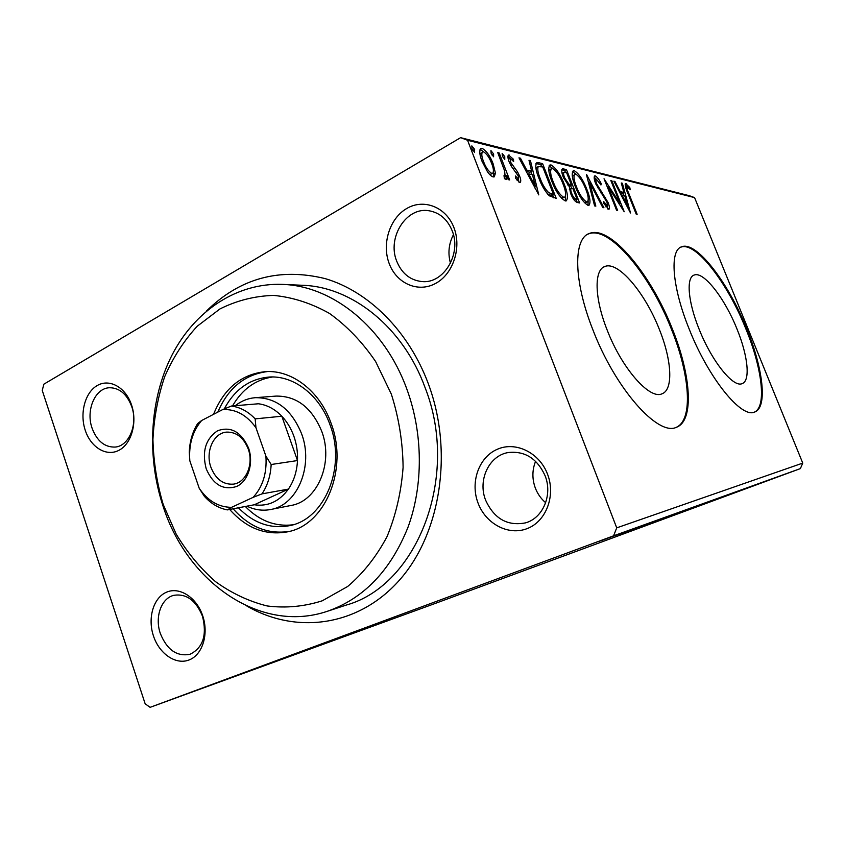 <?xml version="1.0" encoding="UTF-8"?>
<svg xmlns="http://www.w3.org/2000/svg" width="845" height="845" viewBox="0 0 845 845"><rect width="100%" height="100%" fill="white"/><g stroke="black" fill="none" stroke-linecap="round" stroke-linejoin="round"><path stroke-width="1.27" d="M206.444 311.066C239.79 278.237 279.389 267.421 325.24 278.628C368.589 291.398 408.642 330.934 428.33 383.757C453.67 451.674 440.667 533.85 399.389 580.219C358.1 626.8 295.898 634.479 246.951 606.087M327.364 611.284L346.429 605.02C417.155 585.416 460.166 476.527 425.109 387.686C403.266 327.342 352.038 286.708 302.531 285.283L282.483 284.395C332.603 285.821 384.623 327.385 406.867 389.165C423.144 433.633 423.419 485.389 407.934 527.407C390.527 570.628 363.667 598.587 327.364 611.284C260.513 633.982 187.379 582.3 163.18 506.535C146.534 456.67 149.565 399.379 171.968 355.164C194.54 311.213 236.378 282.621 282.483 284.395M477.953 502.807C470.095 481.999 478.925 457.103 497.356 449.255C515.661 441.09 539.48 452.582 547.56 474.246C555.926 495.804 546.06 521.513 527.132 528.611C508.331 536.026 485.548 523.72 477.953 502.807M545.099 475.735C537.188 458.508 524.925 450.776 508.299 452.529C489.012 455.55 477.573 480.066 485.6 500.134C494.071 518.661 507.317 526.255 525.337 522.907C542.87 518.334 552.862 494.948 545.099 475.735M153.452 635.926C147.442 618.117 153.378 597.774 166.433 592.229C179.404 586.419 196.568 597.288 202.684 615.73C209.011 634.088 202.462 654.97 189.1 659.956C175.813 665.216 159.261 653.819 153.452 635.926M202.483 616.216C195.956 600.394 186.407 593.422 173.848 595.313C161.173 598.26 154.593 617.199 160.339 633.496C166.993 649.847 176.869 656.776 189.956 654.305C203.001 647.883 207.183 635.186 202.483 616.216M85.26 430.327C79.514 413.289 84.996 392.429 97.281 385.51C109.459 378.328 125.673 387.263 131.524 404.903C137.566 422.437 131.514 443.878 118.955 450.29C106.47 456.965 90.827 447.459 85.26 430.327M131.693 406.498C126.908 394.119 119.546 387.866 109.607 387.739C95.084 387.992 85.63 410.29 92.094 428.214C96.995 441.069 104.664 447.354 115.1 447.068C129.021 446.171 138.168 424.253 131.693 406.498M389.122 263.376C381.655 243.635 389.777 218.073 406.963 208.366C424.021 198.353 446.318 207.183 453.976 227.749C461.898 248.155 452.846 274.604 435.207 283.645C417.683 292.983 396.326 283.255 389.122 263.376M452.159 230.738C447.459 219.383 439.801 212.729 429.186 210.785C406.403 206.444 386.873 237.529 396.706 261.158C401.776 273.537 410.247 280.339 422.099 281.575C443.646 283.888 461.835 253.859 452.159 230.738M736.924 328.853C724.714 298.179 703.568 270.939 694.146 275.058C686.024 277.403 687.904 301.665 699.111 329.159C711.743 361.259 733.375 388.024 742.142 383.619C750.677 380.841 747.888 355.428 736.924 328.853M659.385 329.487C645.295 293.12 618.244 260.82 604.914 266.481C593.951 269.787 594.384 297.979 607.111 329.92C621.772 368.304 649.657 399.854 661.92 393.833C673.581 389.915 671.828 360.213 659.385 329.487M672.366 328.99C651.157 274.456 610.322 224.95 589.578 233.389C573.153 238.216 573.332 280.519 592.799 329.582C615.329 388.816 658.097 436.59 676.37 427.285C694.4 421.053 691.178 375.254 672.366 328.99M676.285 427.316C693.428 419.933 689.942 374.842 671.5 329.392C650.291 274.868 609.446 225.404 588.669 233.854L587.771 234.223M746.6 328.441C728.21 282.325 696.227 240.667 681.619 246.803C669.441 250.226 671.955 286.687 689.108 328.874C708.49 378.264 741.593 418.824 754.669 412.022C767.83 407.617 763.172 368.483 746.6 328.441M754.448 412.096C766.911 406.698 762.095 368.135 745.829 328.779C727.439 282.684 695.456 241.047 680.827 247.194L681.619 246.803M453.427 234.709C448.716 243.867 447.734 253.373 450.491 263.239M535.593 461.307C532.118 469.957 532.023 478.84 535.286 487.945C537.547 493.829 541.011 498.751 545.669 502.712M150.114 707.339L145.171 703.822L42.25 390.443L43.855 384.179L460.609 137.661L689.298 195.702L694.569 197.603L802.75 463.092L800.373 468.605L433.453 604.09L150.114 707.339L613.576 535.825L616.723 527.861L802.75 463.092M599.327 541.244L620.114 533.533L599.327 541.244M632.958 528.907L602.316 540.208L632.958 528.907M614.642 535.762L642.432 525.495L614.632 535.751M666.018 517.003L630.423 530.142L666.018 517.003M689.119 508.69L652.942 522.03L689.119 508.69M705.86 502.659L669.092 516.211L705.86 502.659M725.971 495.423L688.601 509.176L725.971 495.423M727.302 495.043L706.008 502.902L727.302 495.033M800.373 468.605L613.576 535.825M700.97 504.718L735.562 491.97L700.97 504.718M714.205 499.648L680.035 512.271L714.205 499.648M684.355 510.56L661.329 519.02L684.355 510.56M664.92 517.562L640.932 526.372L664.92 517.562M619.396 534.135L659.111 519.495L619.396 534.135M634.215 528.474L630.011 530.026L634.215 528.463M624.814 531.864L620.526 533.438L624.814 531.843M608.801 537.631L604.376 539.258L608.791 537.61M495.455 173.214L494.209 176.88L493.174 176.922C491.357 176.394 489.413 174.577 487.322 171.482L482.02 161.258C479.474 154.762 479.115 150.463 480.942 148.371L482.146 148.361C486.519 150.917 490.184 156.061 493.131 163.803L495.455 173.214L493.512 174.302L493.226 176.932M499.205 152.987L509.662 179.943L508.215 179.636L506.673 175.654L506.292 179.562L504.423 178.422L503.99 175.675L505.099 176.278L504.623 170.912L497.747 152.628L499.205 152.987L498.127 153.61M519.654 182.478L515.471 178.105L515.397 175.992L518.534 179.172L518.249 175.897L511.267 166.212L509.208 161.987C507.803 158.427 507.591 156.114 508.584 155.036L513.485 159.314L513.644 161.564L510.274 158.332L510.57 162.177L517.552 171.884L519.591 176.066C520.89 179.32 521.09 181.443 520.182 182.457L519.654 182.478M538.719 162.705L542.606 163.655L556.2 198.332L549.282 195.797C545.014 191.276 541.55 185.425 538.909 178.232C535.656 170.394 534.969 165.208 536.828 162.684L538.719 162.705L536.892 163.719L540.789 164.669L542.606 163.655M566.435 169.518L579.617 202.948L577.473 202.525C575.033 201.797 572.752 198.765 570.628 193.442L569.255 186.576L563.393 177.408C561.587 172.876 561.291 169.993 562.495 168.768L566.435 169.518L564.661 170.489L565.4 172.359M586.557 174.461L603.921 207.733L602.749 207.5L589.556 182.235L595.831 206.138L594.616 205.905L586.398 174.545M610.798 180.418L611.822 180.672L624.212 211.736L608.263 186.988L617.611 210.437L616.575 210.236L604.038 178.76L620.019 203.55L610.798 180.418M629.05 194.054L637.151 214.292L636.19 214.102L627.962 193.526C625.722 188.688 624.92 185.33 625.575 183.471L629.8 187.527L630.233 189.734L627.074 186.576C626.8 188.15 627.455 190.643 629.05 194.054L628.321 194.434M694.569 197.603L467.56 140.259L616.723 527.861M630.507 212.982L613.861 181.179L614.959 181.453L620.251 191.635L623.885 192.48L621.297 183.006L622.374 183.27L630.507 212.982M595.271 175.876C597.204 177.027 599.168 179.594 601.165 183.566L600.943 184.97L596.316 179.151C595.619 179.805 595.788 181.453 596.834 184.083L608.03 202.441C609.488 206.011 609.784 208.324 608.939 209.38L603.7 203.434L603.752 201.638L607.513 206.106L607.027 202.356L595.725 183.787C594.098 179.689 593.781 177.049 594.764 175.876L594.31 176.394M586.779 189.122C590.106 197.297 590.824 202.705 588.933 205.356L588.088 205.398C583.356 202.557 579.11 196.336 575.361 186.734C572.076 178.57 571.378 173.225 573.29 170.701L574.283 170.69C578.994 173.721 583.166 179.869 586.779 189.122L585.923 189.576M564.196 184.104C567.618 192.533 568.294 198.131 566.245 200.888L565.305 200.941C560.235 197.962 555.778 191.498 551.922 181.538C548.553 173.13 547.887 167.606 549.958 164.965L551.077 164.955C556.105 168.134 560.478 174.514 564.196 184.104L563.277 184.611M538.772 194.889L518.978 157.846L520.467 158.216L526.741 170.088L531.642 171.218L529.002 160.318L530.449 160.666L538.772 194.889M504.771 156.684L504.761 159.451L502.384 156.103L502.152 153.357L504.771 156.684L503.113 157.635M493.617 153.98L493.575 156.779L491.135 153.378L490.924 150.59L493.617 153.98L491.896 154.962M474.626 149.375L474.552 152.248L472.017 148.741L471.827 145.889L474.626 149.375L472.82 150.421M467.56 140.259L460.609 137.661M625.226 183.893L626.029 183.471M625.142 184.749L626.905 186.671M628.86 188.023L629.8 187.527M614.209 181.844L614.959 181.453M619.491 192.037L620.251 191.635M619.903 192.818L622.216 193.347L623.885 192.48M621.497 183.735L622.374 183.27M623.103 192.882L623.768 195.301M621.941 194.889L627.465 205.536L624.719 195.522L621.181 195.29M626.705 205.927L627.465 205.536M611.051 181.083L611.822 180.672M607.481 187.4L608.263 186.988M619.11 204.025L620.019 203.55M594.183 177.08L596.221 179.203M600.383 183.988L601.165 183.566M596.316 179.151L594.531 180.101M596.031 184.516L596.834 184.083M597.595 187.748L598.429 187.305M604.65 197.962L605.559 197.487M607.217 202.874L608.03 202.441M607.291 206.222L607.735 208.979M605.865 206.845L607.249 206.117M607.513 206.106L605.992 206.771M588.553 182.773L589.556 182.235M588.141 200.835L587.983 205.367M572.435 171.63L574.283 170.69M572.53 171.641L575.963 174.165M575.667 187.463L576.533 186.998C579.501 194.593 582.892 199.6 586.705 201.997L587.36 201.955C588.912 199.864 588.352 195.501 585.648 188.879C582.765 181.474 579.438 176.531 575.656 174.07L572.308 176.13M584.444 202.768L587.36 201.955M584.93 202.927L586.705 201.997M574.885 174.081C573.29 176.066 573.85 180.365 576.533 186.998M570.607 185.562L571.685 188.308M576.195 199.747L577.272 202.483M561.851 169.56L563.33 168.757M561.798 169.792L564.661 170.489M568.305 185.689L569.71 186.037L571.495 185.076L566.594 172.644L564.069 172.285C563.298 173.035 563.478 174.841 564.597 177.693L568.854 184.125L571.495 185.076M564.069 172.285L562.094 173.373M574.072 199.969L577.093 199.272L572.847 188.519L571.241 188.372C570.481 189.079 570.671 190.833 571.79 193.632C573.047 196.79 574.41 198.586 575.878 199.019L577.093 199.272M571.241 188.372L569.361 189.375M574.082 199.98L575.878 199.019M570.893 194.107L571.79 193.632M567.534 184.844L568.854 184.125M563.71 178.168L564.597 177.693M565.516 195.945L565.305 200.93M549.049 165.905L551.077 164.955M549.271 165.947L552.957 168.609M552.239 182.33L553.179 181.823C556.232 189.702 559.791 194.889 563.869 197.403L564.597 197.36C566.298 195.174 565.759 190.674 562.992 183.851C560.024 176.172 556.528 171.039 552.493 168.461L549.82 169.465L548.87 170.859M561.365 198.131L564.597 197.36M562.052 198.374L563.869 197.403M551.627 168.472C549.905 170.532 550.422 174.978 553.179 181.823M540.789 164.669L541.55 166.613M552.662 194.973L553.792 197.857M535.92 163.571L536.892 163.719M547.708 194.213L551.701 195.501L553.538 194.508L542.712 166.898L538.223 166.613C537.251 169.021 537.916 172.993 540.219 178.527C542.374 184.411 545.183 189.111 548.659 192.607L553.538 194.508M538.339 166.518L535.962 168.482M547.074 193.463L548.659 192.607M539.247 179.066L540.219 178.527M536.385 167.637L538.223 166.613M519.474 158.775L520.467 158.216M525.748 170.637L526.741 170.088M526.15 171.408L529.794 172.243L531.642 171.218M529.245 161.342L530.449 160.666M530.998 171.577L531.716 174.545M534.642 186.618L535.033 188.192M528.748 173.869L535.297 186.259L532.498 174.725L528.748 173.869L527.745 174.429M534.293 186.808L535.297 186.259M516.855 179.985L518.291 179.182M508.067 155.67L509.208 155.026M507.951 156.346L510.169 158.385M512.45 159.906L513.485 159.314M508.394 159.399L510.274 158.332M509.524 162.768L510.57 162.177M510.803 165.409L511.89 164.796M513.042 168.673L514.447 167.88M516.369 172.549L517.552 171.884M518.513 176.668L519.591 176.066M518.418 179.235L518.883 182.097M505.468 175.126L505.849 176.119M504.961 178.992L504.761 176.732L506.673 175.654M504.148 176.679L504.835 176.299M480.013 149.438L482.146 148.361M480.213 149.47L483.562 151.773M492.012 164.448L493.131 163.803M493.332 172.391L493.512 174.302M482.411 162.24L483.551 161.585C485.769 167.468 488.537 171.44 491.864 173.521L492.561 173.5C493.934 171.788 493.628 168.43 491.632 163.434C489.466 157.666 486.741 153.758 483.456 151.741L479.949 153.938M489.762 174.577L492.561 173.5M489.92 174.619L491.864 173.521M482.685 151.741C481.28 153.325 481.565 156.61 483.551 161.585M717.585 498.571L708.332 501.993L717.585 498.571M675.324 513.813L693.935 506.979L675.324 513.813M657.019 520.531L668.733 516.211L657.019 520.531M671.648 515.133L684.661 510.327L671.648 515.133M655.202 521.069L674.606 513.94L655.202 521.069M637.278 527.65L664.614 517.541L637.278 527.65M637.774 527.322L627.655 531.082L637.774 527.322M601.841 540.24L616.491 534.864L601.841 540.24M391.341 394.14L375.613 361.523C362.325 342.014 346.957 325.99 329.497 313.442C311.319 303.239 292.666 297.218 273.548 295.401C254.641 296.003 236.758 300.524 219.911 308.964L197.223 326.233C183.914 340.693 173.088 357.477 164.733 376.585C157.941 396.632 154.012 417.62 152.934 439.558C153.515 461.623 156.927 483.213 163.159 504.328L176.13 534.008C187.146 552.334 200.233 568.189 215.412 581.571C231.541 593.222 248.779 601.344 267.115 605.949C285.737 608.315 304.126 606.594 322.272 600.795L347.696 586.462C363.287 573.195 376.395 556.591 387.031 536.649C395.882 515.175 401.238 492.075 403.097 467.348C402.801 442.305 398.882 417.905 391.341 394.14M270.622 509.514L291.039 505.458C317.319 501.381 333.828 462.849 321.744 431.351C311.879 407.617 296.637 395.861 276.03 396.094L255.264 397.689C276.125 397.467 291.567 409.498 301.602 433.791C313.875 466.017 297.208 505.405 270.622 509.514C262.584 511.035 254.694 509.915 246.951 506.166M245.314 506.482C259.288 520.752 275.121 526.857 292.814 524.819M224.274 408.917C234.646 389.471 249.581 378.856 269.09 377.039C293.669 375.254 319.663 395.09 330.068 424.95C346.418 467.517 324.522 519.538 289.497 525.674C270.569 529.15 253.542 523.192 238.427 507.792M229.682 509.45C246.434 528.368 265.795 535.814 287.733 531.801C325.24 525.02 348.668 469.049 331.071 423.239C319.896 391.172 292.064 369.856 265.742 371.61C241.459 374.071 224.062 388.309 213.542 414.325M233.167 508.796C249.349 527.079 268.097 534.621 289.423 531.389M267.474 371.557C244.733 374.493 228.182 388.003 217.83 412.096M272.523 376.976C255.486 379.648 242.156 389.302 232.523 405.938M206.201 468.795C201.786 451.61 205.557 438.935 217.524 430.781C230.854 426.038 241.195 431.774 248.536 448.008C253.88 463.039 248.24 481.164 236.769 486.424C223.365 490.66 213.172 484.787 206.201 468.795M248.219 448.959C243.518 437.404 236.262 431.795 226.439 432.122C213.394 433.094 205.208 451.927 210.912 467.274C215.728 479.263 223.291 484.882 233.579 484.122C246.064 482.579 253.891 464.095 248.219 448.959M231.583 507.327L227.358 509.894C218.728 508.257 211.07 503.736 204.374 496.321L199.219 488.294C207.902 500.958 218.697 507.306 231.583 507.327L253.12 497.356C262.784 486.826 267.052 473.084 265.911 456.142L271.161 464.507C270.59 475.777 267.538 485.558 261.992 493.871L288.409 489.107L254.26 504.782C267.907 506.725 279.283 501.497 288.409 489.107C293.88 481.027 296.912 471.51 297.493 460.557C297.831 452.223 296.637 444.132 293.891 436.274C291.081 428.457 287.057 421.771 281.829 416.226C274.857 409.054 267.062 404.903 258.433 403.773L245.462 404.861M271.161 464.507L297.493 460.557L281.829 416.226L255.169 418.877L255.961 427.728C246.698 414.927 235.597 408.885 222.647 409.603L201.659 420.493C192.575 431.161 188.636 444.597 189.829 460.8L199.219 488.294M235.248 405.716C241.269 400.984 247.934 398.301 255.264 397.689M189.829 460.8L189.269 452.159C189.713 441.365 192.512 431.827 197.656 423.546L201.659 420.493M254.26 504.782L227.358 509.894M261.992 493.871L253.12 497.356M265.911 456.142L255.961 427.728M222.647 409.603L231.403 406.033C240.16 407.205 248.092 411.483 255.169 418.877M258.433 403.773L231.403 406.033M601.207 193.347L602.242 192.797M569.118 185.911L570.893 184.949M550.866 195.332L552.704 194.339M693.365 275.417L694.146 275.058M603.393 267.231L604.914 266.481M588.669 233.854L589.578 233.389M627.074 186.576L625.649 187.326M518.534 179.172L516.918 180.069M505.099 176.278L504.169 176.806"/></g></svg>
